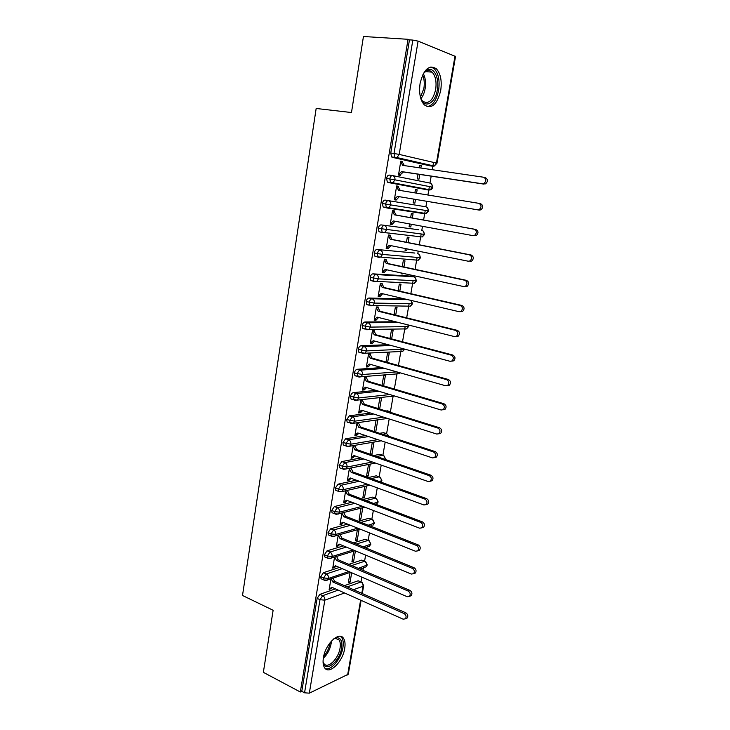 <?xml version="1.0" encoding="UTF-8"?>
<svg xmlns="http://www.w3.org/2000/svg" width="730" height="730" viewBox="0 0 730 730"><rect width="100%" height="100%" fill="white"/><g stroke="black" fill="none" stroke-linecap="round" stroke-linejoin="round"><path stroke-width="1.09" d="M323.399 657.767C325.352 643.979 339.222 630.884 343.52 638.348C345.034 640.648 345.427 644.015 344.706 648.441C342.799 661.882 329.048 675.314 324.549 667.695C323.098 665.422 322.715 662.119 323.399 657.767M420.088 83.43C423.674 69.313 429.085 64.422 436.321 68.739C440.601 73.538 442.07 80.793 440.71 90.52C437.151 104.572 431.704 109.39 424.385 104.956C420.234 100.275 418.801 93.093 420.088 83.43M361.003 581.846L361.815 577.138M362.993 570.358L363.412 567.913M364.58 561.169L365.63 555.092M366.798 548.349L367.035 547.007M368.185 540.346L369.48 532.873M371.816 519.349L373.349 510.462M366.013 500.552L375.43 498.207L372.574 497.139L375.494 498.189L377.264 487.868M379.171 476.836L381.206 465.083M382.894 455.328L385.175 442.106M382.575 434.268L386.608 433.62L389.181 418.947M390.422 411.757L393.132 396.135M394.355 389.035L397.302 372.017M398.425 365.502L401.226 349.332M402.531 341.777L405.15 326.648M406.674 317.842L409.11 303.771M410.844 293.706L413.098 280.712M413.773 276.779L413.956 275.73M415.06 269.352L417.113 257.462M417.779 253.648L418.208 251.138M419.303 244.796L421.173 234.02M421.812 230.315L422.506 226.327M423.592 220.031L425.262 210.386M425.882 206.8L426.831 201.307M427.917 195.01L429.349 186.725M429.979 183.084L431.184 176.158M432.297 169.707L433.556 162.398M361.104 600.37L348.283 674.228L309.328 693.162L304.556 692.807L301.782 691.328L300.322 692.004L263.357 672.339L273.13 610.28L242.506 595.479L316.163 108.469L351.477 112.539L363.449 36.5L408.052 39.301L409.466 39.867L390.76 153.035L394.017 153.492L412.833 40.077L409.466 39.867M412.833 40.077L418.089 41.126L455.529 56.456L436.987 163.237L436.44 163.073L455.009 56.073M300.322 692.004L408.052 39.301M485.24 177.6C488.051 179.215 488.178 181.296 485.614 183.86L482.384 183.768L483.963 183.495C486.518 180.93 486.39 178.841 483.579 177.226L402.677 165.363L400.679 161.877L402.467 162.279L402.595 161.531L400.779 161.275M402.595 161.531L400.806 161.138L398.48 175.063L400.259 175.428L400.387 174.68L398.589 174.406M419.148 167.781L419.567 165.327L421.256 165.701L419.549 165.454M418.062 174.178L417.259 178.868L418.947 179.215L419.768 174.433M420.863 168.028L421.256 165.701M347.252 586.902L360.939 582.002L358.147 580.788L344.432 585.652M335.389 588.864L319.84 594.375L322.696 595.68L338.218 590.132M358.147 580.788L361.222 581.938M429.861 165.81L392.256 157.324L391.545 156.904L390.76 153.035M301.782 691.328L317.139 598.39L319.84 594.375M351.705 565.54L364.516 561.297L361.715 560.12L364.745 561.242M322.058 579.182L321.036 578.726L320.735 576.673L323.436 572.694L326.31 573.953L342.224 568.679M361.715 560.12L348.867 564.336M339.377 567.456L323.436 572.694M330.918 578.954L329.13 589.63L332.378 587.513M350.099 572.439L348.32 582.859L350.053 582.248L351.677 572.758M356.295 544.033L368.13 540.428L365.301 539.288L368.303 540.392M325.744 557.355L324.677 556.899L324.348 554.782L327.058 550.831L329.951 552.053L346.312 547.071M365.301 539.288L353.448 542.864M343.447 545.885L327.058 550.831M334.559 557.173L332.725 568.168L334.541 567.575L336.055 566.024M353.721 551.177L351.897 561.908L353.63 561.343L355.419 550.849M361.058 522.37L371.762 519.404L368.924 518.291L371.88 519.377M329.449 535.345L328.345 534.889L327.998 532.699L330.708 528.785L333.619 529.971L350.491 525.299M368.924 518.291L358.193 521.238M347.617 524.14L330.708 528.785M338.227 535.218L336.338 546.533L338.163 545.985L339.76 544.352M357.381 529.752L355.501 540.784L357.226 540.273L359.114 529.259M333.19 513.163L332.041 512.706L331.675 510.443L334.395 506.556L337.324 507.706L354.789 503.353M372.574 497.139L363.129 499.466M351.887 502.24L334.395 506.556M341.914 523.574L340.098 524.067L342.817 522.233L415.47 551.232L417.706 550.867C419.084 548.777 418.691 546.989 416.52 545.492L343.739 516.74L341.932 513.09L339.988 524.724L341.804 524.231L343.501 522.507M343.748 512.624L345.555 516.256L418.244 544.918C420.407 546.414 420.809 548.193 419.431 550.274L417.779 550.794M361.067 508.153L359.133 519.505L360.857 519.039L362.792 507.706M376.251 475.814L379.125 476.845L376.251 475.814L368.312 477.548M336.968 490.788L335.773 490.341L335.389 488.005L338.109 484.154L341.056 485.258L359.206 481.243M356.286 480.176L338.109 484.154M345.664 490.779L343.666 502.733L345.482 502.295L347.27 500.479M364.781 486.39L362.792 498.052L364.516 497.632L366.506 485.998M376.707 456.496L382.849 455.319L380.932 454.653M340.773 468.24L339.532 467.784L339.131 465.375L341.85 461.561L344.825 462.619L363.777 458.978M379.956 454.325L373.796 455.493M360.839 457.947L341.85 461.561M349.424 468.286L347.37 480.568L349.186 480.176L351.075 478.269M350.373 468.103L351.24 467.93M368.522 464.453L366.478 476.435L368.203 476.06L370.247 464.107M388.762 436.312L386.608 433.62L384.601 432.954M344.624 445.501L343.328 445.054L342.899 442.562L345.618 438.776L348.612 439.798L368.55 436.558M383.688 432.662L379.655 433.31M365.593 435.573L345.618 438.776M353.22 445.628L351.112 458.221L352.928 457.883L354.908 455.876M353.649 445.555L354.917 445.993L355.026 445.318M370.931 454.498L371.917 454.315L374.015 442.061M372.291 442.362L370.265 454.27M388.944 411.939L390.386 411.747L388.287 411.09M348.511 422.579L347.151 422.132L346.704 419.558L349.424 415.808L352.444 416.784L373.559 413.983M387.447 410.826L386.006 411.017M370.584 413.034L349.424 415.808M357.007 422.998L354.88 435.691L356.696 435.409L358.768 433.291M357.289 422.953L358.704 423.418L358.813 422.743M376.06 420.288L374.143 431.494M375.731 432.014L377.775 420.051M352.444 399.465L351.011 399.018L350.537 396.353C351.02 394.227 351.933 392.986 353.265 392.64L356.304 393.579L378.897 391.262M375.913 390.368L353.265 392.64M360.921 400.168L362.518 400.66L362.627 399.976L360.821 400.177L358.676 412.979L360.492 412.742L362.673 410.525M379.664 409.028L381.571 397.85L379.855 398.051L378.067 408.535M356.432 376.16L354.908 375.713L354.406 372.957C354.889 370.813 355.802 369.59 357.134 369.289L360.191 370.174L384.692 368.431M381.69 367.573L357.134 369.289M364.662 377.209L366.36 377.711L366.478 377.018L364.671 377.164L362.509 390.076L364.316 389.893L366.597 387.557M383.624 385.851L385.394 375.485L383.679 375.621L382.018 385.376M360.474 352.672L358.832 352.216L358.302 349.369C358.795 347.206 359.707 345.993 361.04 345.728L364.115 346.567L391.152 345.5M388.132 344.688L361.04 345.728M368.531 354.096L370.238 354.57L370.356 353.877L368.55 353.959L366.378 366.98L368.185 366.862L370.566 364.407M387.621 362.481L389.254 352.928L387.539 353.019L386.006 362.025M364.608 328.993L362.801 328.518L362.235 325.571C362.728 323.399 363.64 322.195 364.973 321.976L368.075 322.769L398.644 322.541M395.614 321.784L364.973 321.976M372.428 330.781L374.152 331.238L374.271 330.535L372.464 330.562L370.265 343.693L372.072 343.629L374.554 341.056M391.654 338.902L393.141 330.188L391.426 330.225L390.021 338.474M368.842 305.122L366.798 304.62L366.204 301.572C366.697 299.382 367.61 298.196 368.942 298.013L372.063 298.762L407.906 299.683M404.867 298.971L368.942 298.013M376.361 307.284L378.094 307.704L378.213 307.001L376.415 306.974L374.198 320.205L375.996 320.205L378.587 317.504M395.715 315.132L397.056 307.266L395.35 307.248L394.072 314.73M373.258 281.077L370.831 280.521L370.21 277.373C370.703 275.164 371.616 273.996 372.948 273.85L376.087 274.553L413.737 276.779L410.99 276.177M410.68 276.113L372.948 273.85M380.321 283.578L382.073 283.979L382.191 283.267L380.394 283.176L378.158 296.526L379.956 296.581L382.657 293.752M399.812 291.16L401.007 284.162L399.301 284.079L398.16 290.777M378.651 257.298L374.901 256.221L374.244 252.954C374.745 250.737 375.658 249.578 376.99 249.477L414.877 253.064M414.658 253.018L376.99 249.477M384.327 259.679L386.079 260.053L386.197 259.332L384.409 259.187L382.155 272.646L383.953 272.755L386.754 269.79M401.199 272.947L401.053 273.823L402.759 273.933L402.86 273.312M403.945 266.979L404.995 260.856L403.288 260.72L402.285 266.623M382.858 232.751L379.007 231.711L378.313 228.335C378.815 226.099 379.728 224.959 381.06 224.895L418.792 229.758M418.171 236.493L417.487 236.62M418.673 229.731L381.06 224.895M388.351 235.571L390.121 235.918L390.249 235.188L388.451 234.987L386.179 248.565L387.977 248.738L390.888 245.636M405.369 248.547L405.05 250.381L406.756 250.545L407.039 248.884M408.116 242.588L409.01 237.369L407.313 237.168L406.437 242.26M422.469 212.95L421.529 213.206M425.836 206.791C427.579 207.311 428.346 208.661 428.154 210.842L390.769 204.92L388.771 207.758L426.21 213.525L428.711 210.924L428.154 210.842L426.21 213.525L424.632 213.753L387.155 208.004L383.14 206.992L382.42 203.497C382.921 201.243 383.843 200.111 385.166 200.102L425.836 206.791L385.166 200.102M392.421 211.262L394.2 211.581L394.328 210.851L392.539 210.578L390.249 224.274L392.037 224.502L395.058 221.263M409.566 223.937L409.083 226.738L410.789 226.966L411.255 224.247M412.322 217.996L413.061 213.671L411.364 213.415L410.634 217.686M392.758 175.629L429.943 183.075C431.695 183.577 432.47 184.918 432.269 187.117L394.957 179.835L392.849 182.774L430.226 189.882C431.101 189.937 431.968 189.061 432.826 187.245L432.269 187.117L430.226 189.882L428.729 190.092L388.086 182.491L387.329 182.053L386.562 178.439C387.073 176.176 387.986 175.063 389.309 175.09L392.439 175.574M478.825 203.332L398.507 190.201L396.527 186.707L398.315 187.035L398.443 186.296L396.655 185.958L394.346 199.774L396.135 200.075L399.264 196.68L479.309 210.112L477.639 209.82L479.291 209.528C481.745 206.992 481.59 204.929 478.825 203.332L480.495 203.633C483.251 205.23 483.406 207.293 480.961 209.82L479.309 210.112M413.8 199.126L413.153 202.904L414.85 203.186L415.498 199.409M416.565 193.149L417.14 189.791L415.443 189.471L414.868 192.875M428.829 190.11L391.307 183.002L390.55 182.573L389.793 178.95C390.304 176.678 391.216 175.556 392.539 175.592C394.346 176.103 395.149 177.518 394.957 179.835L386.562 178.439M398.443 186.296L396.645 186.004M396.135 200.075L394.346 199.764M417.14 189.791L415.443 189.517M414.85 203.186L413.153 202.904M392.037 224.502L390.258 224.174M410.789 226.966L409.101 226.656M387.977 248.738L386.216 248.373M389.09 233.043L392.056 233.618M406.756 250.545L405.086 250.207M383.953 272.755L382.201 272.372M402.759 273.933L401.099 273.567M379.956 296.581L378.222 296.17M375.996 320.205L374.271 319.767M372.072 343.629L370.356 343.164M368.185 366.862L366.478 366.369M364.316 389.893L362.627 389.382L364.434 389.209M360.492 412.742L358.996 412.267M356.696 435.409L355.355 434.961M352.928 457.883L351.714 457.464M371.917 454.315L370.347 453.768M349.186 480.176L348.091 479.774M368.203 476.06L366.642 475.495M345.482 502.295L344.478 501.902M364.516 497.632L362.965 497.048M341.804 524.231L340.873 523.857M360.857 519.039L359.315 518.428M338.163 545.985L337.296 545.629M357.226 540.273L355.692 539.643M334.541 567.575L333.738 567.219M353.63 561.343L352.097 560.695M330.955 588.982L330.197 588.645M350.053 582.248L348.538 581.582M383.14 206.992L388.771 207.758L386.352 207.557L385.632 204.053C386.134 201.799 387.055 200.668 388.378 200.65C390.167 201.188 390.97 202.611 390.769 204.92L382.42 203.497M421.967 230.361L421.767 230.315C423.5 230.853 424.267 232.213 424.075 234.376L422.223 236.967L424.632 234.412L378.313 228.335M418.098 253.748L417.733 253.638C419.449 254.204 420.215 255.564 420.024 257.717L418.263 260.227L420.589 257.708L382.511 254.423L374.244 252.954M414.248 276.953L413.737 276.779C415.434 277.373 416.191 278.732 416.009 280.868L414.339 283.295L416.584 280.822L378.441 278.86L370.21 277.373M410.99 300.404L412.021 303.835L410.433 306.18L412.605 303.735L374.399 303.087L366.204 301.572M408.563 325.042L408.654 326.474L408.07 326.611L370.393 327.104L362.235 325.571M404.648 349.123L366.414 350.92L358.302 349.369M396.828 371.88L362.481 374.536L354.406 372.957M389.847 394.565L358.576 397.95L350.537 396.353M383.569 417.159L354.698 421.173L346.704 419.558M377.793 439.642L350.856 444.205L342.899 442.562M372.4 461.999L347.051 467.036L339.131 465.375M367.299 484.218L343.273 489.684L338.346 489.118L335.389 488.005M371.205 478.597L379.125 476.845L380.166 477.219L381.89 480.641L379.235 481.499M362.436 506.282L339.523 512.141L334.614 511.602L331.675 510.443M378.195 501.957L376.498 498.572L375.43 498.207C377.027 499.01 377.738 500.406 377.565 502.404L376.543 504.165L378.186 501.975L373.596 503.426M357.755 528.192L335.809 534.415L330.918 533.904L327.998 532.699M374.517 523.118L372.848 519.751L371.762 519.404C373.349 520.225 374.061 521.631 373.888 523.611L372.911 525.308L374.517 523.145L368.258 525.208M353.229 549.945L332.123 556.506L327.25 556.014L324.348 554.782M367.774 546.779L369.307 546.295L370.238 544.653C370.411 542.682 369.709 541.268 368.13 540.428L369.234 540.766L370.867 544.151L363.166 546.852M348.84 571.535L328.473 578.425L323.609 577.95L320.735 576.673M367.254 564.965L365.648 561.616L364.516 561.297C366.086 562.155 366.788 563.569 366.615 565.531L365.721 567.128L367.245 564.993L358.275 568.351M484.045 184.133L403.416 171.97L400.387 174.68L398.598 174.324L401.628 171.596L403.416 171.97M402.467 162.279L404.374 165.619M482.384 183.768L401.628 171.596M398.315 187.035L400.277 190.484M477.639 209.82L397.476 196.379L394.465 199.035L396.253 199.336M397.476 196.379L399.264 196.68M392.156 223.772L390.368 223.535L393.351 220.944L472.94 235.635L474.664 235.325C477.009 232.824 476.827 230.78 474.117 229.202L475.787 229.439C478.488 231.008 478.67 233.043 476.334 235.544L473.195 235.671M474.117 229.202L394.382 214.821L392.411 211.317L394.2 211.581L396.171 215.085L475.787 229.439M394.382 214.821L396.171 215.085M388.095 248.008L386.307 247.835L389.263 245.307L468.286 261.221L470.074 260.893C472.319 258.42 472.1 256.403 469.445 254.843L471.124 255.007C473.779 256.568 473.989 258.575 471.753 261.039L469.965 261.367M469.445 254.843L390.285 239.23L388.333 235.717L390.121 235.918L392.074 239.431L471.124 255.007M390.285 239.23L392.074 239.431M384.071 272.044L382.274 271.925L385.212 269.461L463.669 286.571L465.521 286.233C467.665 283.797 467.428 281.807 464.818 280.256L466.497 280.356C469.107 281.899 469.335 283.888 467.2 286.315L465.348 286.653M464.818 280.256L386.225 263.439L384.281 259.907L386.079 260.053L388.022 263.576L466.497 280.356M386.225 263.439L388.022 263.576M423.592 73.183L426.566 70.354C433.392 65.727 439.715 77.599 437.325 89.863C435.399 102.884 425.353 108.916 421.027 99.253M420.9 98.888L422.57 101.105C428.446 104.645 432.817 100.786 435.664 89.544C436.732 81.778 435.554 75.975 432.123 72.151C430.143 70.363 427.99 70.153 425.672 71.494L423.4 73.52M426.968 106.626C432.616 105.786 436.494 100.348 438.611 90.301C439.953 80.656 438.493 73.456 434.222 68.693L430.946 66.923M334.167 638.531L336.977 637.701C340.937 637.993 342.479 641.497 341.576 648.213C339.696 661.855 324.85 673.343 323.071 662.137M323.062 661.626L323.883 663.47C327.487 669.565 338.528 658.861 340.052 648.076C340.618 644.544 340.299 641.862 339.094 640.009L335.773 638.348L333.774 638.841M325.352 668.634C331.201 670.879 341.275 658.661 342.908 647.629C343.62 643.239 343.228 639.9 341.722 637.609L340.49 636.35M380.075 295.869L378.277 295.814L381.197 293.405L459.088 311.701L460.995 311.345C463.048 308.945 462.793 306.974 460.228 305.441L461.917 305.469C464.472 307.001 464.727 308.973 462.683 311.363L460.776 311.719M460.228 305.441L382.201 287.438L380.275 283.897L382.073 283.979L383.998 287.51L461.917 305.469M382.201 287.438L383.998 287.51M376.114 319.494L374.317 319.503L377.218 317.158L454.553 336.612L456.515 336.247C458.476 333.875 458.203 331.931 455.684 330.407L457.372 330.371C459.891 331.894 460.165 333.829 458.203 336.192L456.25 336.557M455.684 330.407L378.213 311.236L376.297 307.686L378.094 307.704L380.011 311.254L457.372 330.371M378.213 311.236L380.011 311.254M372.19 342.927L370.384 342.99L373.267 340.709L450.063 361.295L452.062 360.921C453.951 358.585 453.659 356.66 451.176 355.145L452.874 355.045C455.347 356.559 455.639 358.485 453.759 360.812L451.751 361.186M451.176 355.145L374.253 334.833L372.346 331.274L374.152 331.238L376.05 334.796L452.874 355.045M374.253 334.833L376.05 334.796M368.294 366.168L366.487 366.287L369.353 364.06L445.601 385.768L447.645 385.394C449.461 383.086 449.142 381.179 446.714 379.673L448.412 379.509C450.839 381.014 451.149 382.921 449.342 385.212L447.317 385.595M446.714 379.673L370.329 358.238L368.431 354.661L370.238 354.57L372.127 358.138L448.412 379.509M370.329 358.238L372.127 358.138M362.627 389.382L365.465 387.219L441.185 410.023L443.265 409.639C445.008 407.376 444.679 405.488 442.289 403.982L443.986 403.754C446.377 405.26 446.705 407.139 444.971 409.402L443.01 409.813M442.289 403.982L366.433 381.443L364.553 377.857L366.36 377.711L368.239 381.288L443.986 403.754M357.545 375.795L358.302 376.014M366.433 381.443L368.239 381.288M360.602 412.067L358.795 412.295L361.615 410.187L436.805 434.067L438.922 433.684C440.591 431.448 440.254 429.578 437.9 428.081L439.606 427.789C441.951 429.295 442.289 431.156 440.628 433.392L438.73 433.83M437.9 428.081L362.573 404.466L360.702 400.861L362.518 400.66L364.38 404.247L439.606 427.789M362.573 404.466L364.38 404.247M356.806 434.733L354.99 435.016L357.791 432.963L432.47 457.911L434.615 457.527C436.212 455.319 435.865 453.467 433.547 451.97L435.262 451.624C437.571 453.12 437.918 454.963 436.321 457.162L434.478 457.628M433.547 451.97L358.749 427.287L356.888 423.683L358.704 423.418L360.556 427.023L435.262 451.624M358.749 427.287L360.556 427.023M353.037 457.208L351.221 457.555L354.004 455.556L428.163 481.545L430.335 481.161C431.877 478.989 431.512 477.146 429.24 475.65L430.946 475.248C433.219 476.745 433.584 478.57 432.041 480.742L430.262 481.225M429.24 475.65L354.944 449.926L353.101 446.304L354.917 445.993L356.76 449.607L430.946 475.248M354.944 449.926L356.76 449.607M349.296 479.51L347.48 479.902L350.245 477.958L423.893 504.968L426.092 504.594C427.579 502.45 427.196 500.625 424.96 499.128L426.676 498.672C428.911 500.159 429.286 501.975 427.807 504.12L426.074 504.613L427.807 504.12M424.96 499.128L351.185 472.374L349.351 468.751L351.166 468.386L352.991 472L426.676 498.672M351.185 472.374L352.991 472M345.591 501.629L343.775 502.076L346.522 500.187L419.668 528.201L421.885 527.827C423.309 525.709 422.925 523.912 420.717 522.406L422.442 521.895C424.641 523.383 425.033 525.189 423.601 527.297L421.913 527.799M420.717 522.406L347.443 494.648L345.628 491.007L347.443 490.596L349.259 494.219L422.442 521.895M347.443 494.648L349.259 494.219M343.739 516.74L345.555 516.256M338.273 545.337L336.448 545.876L339.158 544.096L411.309 574.072L413.563 573.707C414.895 571.654 414.494 569.875 412.35 568.378L414.074 567.748C416.209 569.245 416.62 571.015 415.288 573.068L413.682 573.588M340.18 534.661L341.886 538.12L414.074 567.748M338.364 535.181L340.07 538.649L412.35 568.378M340.07 538.649L341.886 538.12M334.65 566.927L332.825 567.52L335.517 565.786L407.194 596.711L409.457 596.364C410.734 594.339 410.324 592.568 408.216 591.072L409.95 590.387C412.058 591.884 412.468 593.645 411.182 595.671L409.612 596.2M336.639 556.525L338.245 559.801L409.95 590.387M334.815 557.09L336.421 560.385L408.216 591.072M336.421 560.385L338.245 559.801M331.064 588.343L329.239 588.982L331.904 587.303L403.106 619.168L405.378 618.83C406.619 616.823 406.199 615.071 404.119 613.565L405.853 612.835C407.933 614.332 408.344 616.083 407.103 618.082L405.57 618.611M333.117 578.206L334.623 581.317L405.853 612.835M331.292 578.826L332.807 581.947L404.119 613.565M332.807 581.947L334.623 581.317M418.089 41.126L399.191 154.413L436.44 163.073L434.259 166.048L432.853 166.239L392.256 157.324M391.545 156.904L394.793 157.37L394.017 153.492L399.191 154.413L396.956 157.571L395.505 157.789L394.793 157.37L396.956 157.571L434.259 166.048L436.987 163.246M347.626 674.976L360.611 600.151M361.797 593.335L363.02 586.245L353.557 589.694M344.569 592.97L324.841 600.16L309.328 693.162M304.556 692.807L319.995 599.704L317.139 598.39M363.659 585.642L363.02 586.245C363.193 584.292 362.491 582.887 360.939 582.002L362.089 582.312L363.659 585.642M324.841 600.16L319.995 599.704L322.696 595.68C324.293 596.62 325.005 598.116 324.841 600.16M429.696 165.792L433.136 166.267M387.329 182.053L392.849 182.774L388.086 182.491M421.566 236.894L382.182 232.322L381.498 228.946C382 226.701 382.921 225.561 384.245 225.497C386.024 226.063 386.818 227.495 386.626 229.777L384.728 232.523L383.031 232.788L379.007 231.711M417.505 260.163L378.058 256.887L377.41 253.62C377.912 251.394 378.824 250.235 380.148 250.125C381.918 250.728 382.702 252.16 382.511 254.423L380.713 257.079L378.943 257.352L374.901 256.221M413.463 283.258L373.961 281.232L373.349 278.084C373.851 275.867 374.764 274.699 376.087 274.553C377.839 275.173 378.624 276.606 378.441 278.86L376.726 281.424L374.901 281.716L370.831 280.521M347.644 446.523L343.328 445.054M343.775 469.308L339.532 467.784M425.654 213.434L424.632 213.753M372.063 298.762C370.73 298.944 369.818 300.139 369.325 302.329L369.909 305.386L370.886 305.87L372.774 305.569L374.399 303.087C374.581 300.851 373.806 299.409 372.063 298.762M368.075 322.769C366.743 322.998 365.83 324.202 365.338 326.374L365.894 329.321L366.898 329.814L368.842 329.504L370.393 327.104C370.575 324.887 369.8 323.436 368.075 322.769M408.006 324.905L408.07 326.611L406.564 328.883L404.675 329.175M366.798 304.62L372.774 305.569L409.448 306.162M364.115 346.567C362.783 346.841 361.87 348.055 361.387 350.218L361.907 353.065L362.956 353.557L364.945 353.238L366.414 350.92C366.597 348.721 365.83 347.27 364.115 346.567M404.183 348.995L402.714 351.404L401.473 351.468M405.451 328.901L404.666 329.175M360.191 370.174C358.859 370.475 357.946 371.707 357.463 373.86L357.955 376.616L359.041 377.1L361.085 376.78L362.481 374.536C362.664 372.346 361.898 370.895 360.191 370.174M356.304 393.579C354.962 393.917 354.059 395.158 353.576 397.302L354.041 399.967L355.154 400.441L357.244 400.122L358.576 397.95C358.749 395.779 357.992 394.319 356.304 393.579M399.839 372.738L398.899 373.742L397.503 373.86M352.444 416.784L349.716 420.544L350.163 423.117L353.439 423.272L354.698 421.173C354.88 419.011 354.123 417.551 352.444 416.784M392.475 413.043L390.386 411.747L391.882 412.851M394.839 396.062L393.525 396.089M381.27 440.81L349.652 446.231L350.856 444.205C351.039 442.051 350.291 440.591 348.612 439.798L345.892 443.594L346.321 446.085L349.652 446.231L347.498 446.55M386.608 433.62L389.4 436.522M375.439 463.066L345.901 468.998L347.051 467.036C347.224 464.91 346.485 463.431 344.825 462.619L342.105 466.452L342.507 468.861L345.901 468.998L343.711 469.317M385.623 459.115L383.861 455.693L382.849 455.319C384.427 456.049 385.148 457.4 385.029 459.38M341.056 485.258L338.346 489.118L338.72 491.454L342.178 491.582L343.273 489.684C343.447 487.567 342.708 486.089 341.056 485.258M379.125 476.845C380.731 477.63 381.452 479.026 381.279 481.033L380.877 482.092M332.041 512.706L334.97 513.865L338.483 513.984L339.523 512.141C339.696 510.042 338.966 508.564 337.324 507.706L334.614 511.602L334.97 513.865L336.147 514.312M328.345 534.889L331.256 536.085L334.815 536.194L335.809 534.415C335.982 532.325 335.252 530.847 333.619 529.971L330.918 533.904L331.256 536.085L332.387 536.541M364.808 507.186L336.384 514.349M324.677 556.899L327.569 558.131L331.174 558.231L332.123 556.506C332.296 554.435 331.566 552.948 329.951 552.053L327.25 556.014L327.569 558.131L328.664 558.587M359.872 529.04L332.816 536.605M370.365 526.038L371.296 525.773M321.036 578.726L323.91 580.003L327.56 580.095L328.473 578.425C328.637 576.362 327.916 574.875 326.31 573.953L323.609 577.95L323.91 580.003L324.969 580.45M355.136 550.73L329.285 558.669M350.555 572.274L325.772 580.551M359.981 569.072L364.279 567.611M423.327 73.648C425.426 77.727 426.028 82.691 425.143 88.558C424.385 92.81 422.953 96.205 420.863 98.751M420.453 97.309L423.884 88.367C424.668 83.302 424.249 78.849 422.643 75.008M331.384 641.123L331.119 643.732C329.923 649.645 327.323 654.491 323.317 658.25M323.691 656.288C326.949 652.656 329.048 648.368 329.996 643.431L330.115 642.628M416.52 545.492L418.244 544.918M363.649 585.706L362.29 593.554M432.826 187.236L431.466 183.933M428.711 210.924L427.278 207.575M424.632 234.412L423.117 231.027M420.589 257.708L418.983 254.286M416.584 280.813L414.877 277.354M412.605 303.735L411.136 300.441M408.654 326.474L406.564 328.883L368.842 329.504L362.801 328.518M404.712 349.141L402.714 351.404L364.945 353.238L358.832 352.216M400.159 372.829L398.899 373.742L361.085 376.78L354.908 375.713M394.538 395.97L357.244 400.122L351.011 399.018M387.584 418.436L353.439 423.272L347.151 422.132M369.973 485.195L342.178 491.582L338.72 491.454L335.773 490.341M381.096 482.174L381.89 480.641M370.867 544.151L369.307 546.295L365.055 547.628M483.963 183.495L485.614 183.86M479.291 209.528L480.961 209.82M474.664 235.325L476.334 235.544M470.074 260.893L471.753 261.039M465.521 286.233L467.2 286.315M425.672 71.494L426.566 70.354M425.517 71.604L432.123 72.151M335.773 638.348L336.977 637.701M335.654 638.358L339.094 640.009M460.995 311.345L462.683 311.363M456.515 336.247L458.203 336.192M452.062 360.921L453.759 360.812M447.645 385.394L449.342 385.212M443.265 409.639L444.971 409.402M438.922 433.684L440.628 433.392M434.615 457.527L436.321 457.162M430.335 481.161L432.041 480.742M421.885 527.827L423.601 527.297M417.706 550.867L419.431 550.274M413.563 573.707L415.288 573.068M409.457 596.364L411.182 595.671M405.378 618.83L407.103 618.082"/></g></svg>
